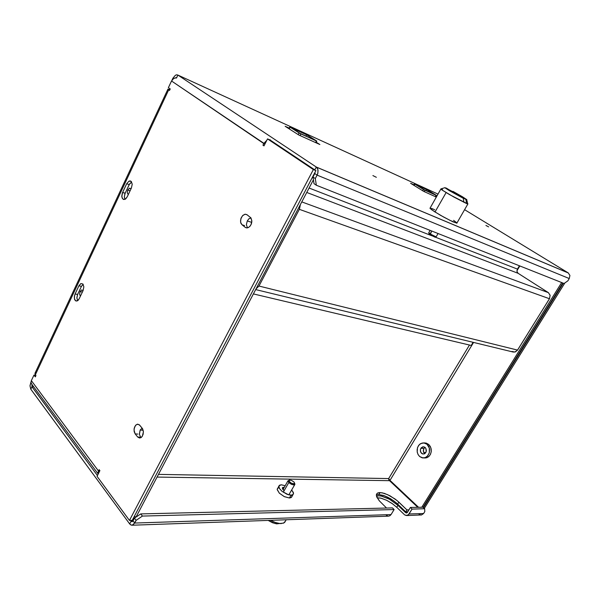 <?xml version="1.0" encoding="UTF-8"?>
<svg xmlns="http://www.w3.org/2000/svg" width="600" height="600" viewBox="0 0 600 600"><rect width="100%" height="100%" fill="white"/><g stroke="black" fill="none" stroke-linecap="round" stroke-linejoin="round"><path stroke-width="0.9" d="M80.093 291.577L81.645 289.95L83.093 290.528L81.6 289.965L80.108 291.532L82.387 292.035L80.07 291.615L79.567 294.233L80.392 296.272L79.575 294.278L80.093 291.577M127.808 190.028L129.555 188.167L131.123 188.625L129.405 188.227L127.808 190.028L130.118 190.755L127.808 190.028L127.282 192.847L128.25 194.73L127.282 192.847L127.808 190.028M388.688 479.4L389.115 479.062L388.688 479.4M131.153 181.373L132.24 184.185L131.415 187.995L132.24 184.185L131.257 181.462L130.208 180.93L128.895 181.192L126.683 183.765L128.903 181.192L131.153 181.373M82.935 284.025L83.873 286.905L83.093 290.535L83.873 286.845L82.935 284.025L80.91 283.582L78.892 285.832L80.873 283.605L82.935 284.025M131.625 181.928L129.495 184.035L124.898 193.815L124.335 196.987L124.98 199.327L124.335 196.545L125.145 193.237L122.55 192.577L121.83 196.725L122.385 198.487L123.33 199.373L125.385 199.11L127.305 196.733L125.745 198.84L123.915 199.522L122.453 198.593L121.792 196.095L122.355 193.028L126.683 183.765L122.61 192.458L125.145 193.237L129.218 184.575L126.683 183.765L129.218 184.575L131.625 181.928M77.655 294.487L76.883 297.668L77.625 300.743L76.883 297.877L77.655 294.487L75.075 293.985L74.317 296.85L74.655 299.535L75.502 300.75L76.725 301.087L78.105 300.36L79.238 298.733L77.55 300.788L75.758 300.907L74.483 298.987L74.46 295.845L75.075 293.985L77.655 294.487L81.472 286.358L77.655 294.487M83.153 284.295L81.472 286.358L78.892 285.832L75.075 293.985L78.892 285.832L81.472 286.358L83.153 284.295M139.65 425.145L137.85 424.17L135.99 424.92L134.55 427.14L134.025 430.125L135.18 433.897L134.175 431.618L134.137 428.722L135.547 425.385L137.31 424.222L139.328 424.808L142.238 428.25L143.392 431.452L143.115 434.37L141.922 436.785L139.74 438.037L141.113 437.55L142.343 436.2L143.415 431.827L142.665 428.888L139.65 425.145M137.738 437.025L139.5 438.03L137.738 437.025L140.4 437.175L137.738 437.025L135.18 433.897L137.738 437.025M247.132 214.763L244.995 214.222L242.835 215.37L241.245 217.65L240.517 220.8L240.923 223.267L242.01 224.782L240.638 222.27L240.84 218.767L242.542 215.67L245.07 214.215L246.923 214.612L250.942 217.897L251.858 220.875L251.13 224.423L249.855 226.395L248.205 227.618L246.472 227.88L245.175 227.31L246.75 227.91L248.632 227.4L250.245 225.93L251.362 223.86L251.858 221.272L250.972 217.935L247.132 214.763M31.71 384.143L30.99 382.507L31.38 380.618L31.005 382.605L31.77 384.202M176.678 77.67L173.715 78.427L171.502 81L263.76 143.542L266.79 140.31L263.835 143.392L262.928 145.192L263.97 145.898L267.51 138.885L313.373 169.575L129.48 520.395L97.02 476.317L99.885 470.647L99.135 469.643L98.025 472.178L98.183 474.007L98.46 470.978L31.38 380.618L33.983 375.053L35.348 376.875L35.925 375.638L34.935 373.447M167.925 89.205L34.965 373.38L35.318 374.827L168.697 89.873L167.917 89.137L169.86 89.707L167.917 89.145L169.515 90.442L170.212 88.957L168.375 87.69L171.502 81L173.505 78.57L176.093 77.648M269.325 139.665L270.48 139.913M35.168 373.11L36.112 372.697M140.453 437.183L140.94 437.662M255.667 289.597L513.21 352.043L515.438 351.862L517.545 350.062L258.983 286.013L255.998 288.968L258.983 286.013L299.34 209.333L549.442 298.755L550.132 295.358L548.393 292.65L550.125 295.298L549.51 298.65L517.41 350.272L514.815 352.058L511.92 351.465M300.382 204.57L299.34 209.333L549.442 298.755L517.545 350.062L258.983 286.013L299.468 209.085L300.382 204.57M517.425 269.13L516.945 271.478L517.868 273.142L548.393 292.65L301.8 201.87L548.393 292.65L518.115 273.33L306.743 192.472L518.115 273.33L516.945 271.478L517.425 269.13L435.33 237.157L517.425 269.13L519.442 265.8L517.425 269.13M377.153 494.752L378.735 494.558L379.92 492.6L377.873 492.938L376.77 493.77L376.365 495.173L376.778 497.018L379.245 500.783L386.572 508.058L379.335 500.888L376.515 496.26L376.47 494.385L377.4 493.185L379.192 492.63L382.178 492.832L387.683 494.662L395.025 498.96L398.835 502.125L397.635 504.075L393.832 500.91L387.982 497.325L383.625 495.487L378.735 494.558L384.322 495.728L390.592 498.757L396.15 502.732L405.75 511.868L407.745 511.808L405.75 511.868L406.965 509.91L408.952 509.85L406.965 509.91L405.75 511.868L397.635 504.075L398.835 502.125L406.965 509.91L397.028 500.513L389.918 495.757L384.293 493.365L380.175 492.6L378.735 494.558L376.365 495.067M291.675 497.062L289.41 497.97L291.015 497.64L291.877 496.59M281.347 484.808L285.188 485.678L281.265 484.808L278.94 485.82L279.345 488.37L282.022 491.325L288.517 494.783L291.397 495.158L293.197 494.393L293.392 492.592L291.69 489.967L293.52 493.29L293.048 494.558L291.577 495.135L287.272 494.37L281.94 491.257L279.337 488.355L278.767 486.66L279.442 485.265L281.347 484.808M423.105 457.965L419.61 456.495L422.257 457.86L425.145 457.665L427.725 455.857L429.322 452.827L429.33 448.013L427.058 444.3L428.632 446.28L429.51 448.815L429.3 452.895L427.357 456.248L425.362 457.582L423.105 457.965L427.028 457.665L429.022 456.338L430.493 454.245L431.243 451.658L431.168 448.92L430.29 446.4L428.722 444.42L430.897 447.817L431.19 451.995L430.29 454.635L428.85 456.502L426.893 457.717L424.74 458.048M284.13 490.755L282.33 488.07L282.938 487.388L284.243 487.335L283.65 487.283L282.615 489.105L283.65 487.283L282.39 487.86L283.26 489.952M140.887 437.692L139.395 434.317L140.167 430.088L139.38 434.145L140.887 437.692M423.885 448.455L423.353 451.275L424.71 453.66L423.63 452.25L423.3 450.435L423.787 448.62L424.98 447.345L423.885 448.455L420.893 448.26L423.308 446.768L424.845 447.248L425.857 448.373L426.21 451.582L424.245 453.893L422.73 453.982L421.463 453.285L420.428 451.463L420.345 449.798L421.192 447.832L422.745 446.835L424.537 447.06L425.888 448.425L426.375 450.465L425.857 452.445L424.567 453.743L422.812 454.005L420.803 452.43L420.368 449.647L420.893 448.26L423.885 448.455M247.507 227.843L246.375 224.737L247.245 220.92L246.375 224.73L247.507 227.843M278.812 486.18L277.178 489.457L279.27 493.095L284.265 496.575L289.41 497.97L284.34 496.612L279.375 493.2L277.192 489.69L277.485 488.4L278.767 487.68M291.855 495.615L291.907 496.41M425.377 443.002L428.722 444.42L426.202 443.115L423.795 442.882L427.058 444.3L424.83 443.07L422.205 442.995L419.505 444.457L417.735 447.053L417.112 449.565L417.24 452.183L418.013 454.41L419.61 456.495L418.05 454.47L417.195 451.912L417.457 447.817L418.635 445.447L420.435 443.737L423.795 442.882M389.535 480.675L388.68 478.582L389.535 480.675L157.08 477.082L389.535 480.675L417.765 507.315L389.535 480.675M142.102 428.1L140.167 430.088L142.102 428.1M250.972 217.942L248.812 218.888L247.245 220.92L248.917 218.805L250.972 217.942M388.68 478.582L389.978 480.345L388.68 478.582L158.52 474.345L388.68 478.582L469.478 345.038L388.68 478.582M372.915 175.567L376.38 177.33L372.915 175.567M485.91 225.458L488.655 226.875L485.91 225.458M568.275 272.91L569.947 275.452L569.287 278.572L569.947 275.452L568.283 272.91L464.595 209.715L568.275 272.91L316.267 167.017L317.865 169.29L317.925 172.988L317.123 175.155L314.79 173.587L315.173 171.953L314.79 173.587L317.123 175.155L569.287 278.572L567.885 280.822L569.287 278.572L317.123 175.155L315.308 178.605L312.983 177.023L314.79 173.587L312.983 177.023L315.308 178.605L317.678 173.873L318.097 170.528L317.415 168.255L316.267 167.017L314.767 169.875L316.267 167.017L568.275 272.91M177.877 75.105L176.722 74.79L175.32 75.262L172.942 78.157L175.32 75.262L176.49 74.812L177.877 75.105L316.267 167.017L177.877 75.105L438.037 194.07L177.877 75.105L176.475 78.09L177.877 75.105M436.14 236.858L430.11 233.94L436.14 236.858M435.082 237.225L430.147 234.765L435.045 237.233L436.072 236.947L438.053 233.52M430.485 208.08L430.035 208.365L431.692 209.767L440.415 215.22L450.135 220.455L456.803 223.208L467.88 204.038L449.722 194.708L441.78 189.803L440.857 188.895L442.493 189.435M445.043 187.688L440.827 188.91L441.87 189.877L453.795 197.01L466.553 203.572L463.853 201.945L466.553 203.572L465.908 199.522L448.478 189.42L462.495 196.808L452.97 191.438L465.908 199.522L466.717 199.553L462.495 196.808L466.905 199.755L465.908 199.522L466.553 203.572L467.925 204.038L467.678 203.58M440.88 189.067L429.967 208.245L434.25 211.493L443.798 217.125L452.97 221.812L456.967 223.155M456.855 222.84L453.592 220.343M434.737 209.798L431.475 208.388M446.16 188.032L445.23 187.942L449.092 190.477L463.275 198.285L449.34 190.62L445.327 188.025L446.16 188.032L463.275 198.285L446.16 188.032M463.912 202.35L463.275 198.285L463.912 202.35M428.79 232.755L430.11 233.94L428.73 232.8L430.147 230.377M428.842 232.987L429.082 233.955L430.147 234.765L429.03 233.88M429.03 233.805L430.11 234.135M433.957 236.25L435.097 237.218M289.478 480.022L287.993 480.893L289.29 482.91L291.54 484.357L293.752 484.942L294.892 484.395L294.638 483.285L294.502 484.815L292.095 484.59L289.215 482.85L287.993 480.96L289.237 480.112L289.237 481.44L291.127 483.09L293.52 483.945L294.638 483.322L293.918 481.987L294.63 483.18L294.285 483.84L291.353 483.217L289.17 481.327L289.32 480.075L291.45 480.345L293.918 481.987L291.532 480.375L289.23 480.12M279.623 523.5L283.545 523.118L285.502 521.01L283.875 522.967L280.23 523.553L275.888 522.69L270.525 520.32L275.228 522.465L279.623 523.5L276.705 523.882L272.587 522.743L268.192 520.403L274.98 523.537L279.623 523.5M281.362 523.56L279.57 523.507L281.362 523.56M134.678 523.088L132.278 525.173L130.958 525.015L129.66 523.92L131.385 525.158L133.208 524.798L136.132 520.327L142.433 516.075L394.125 509.528L391.02 514.59L134.678 523.088L133.028 520.852L132.015 521.67L131.093 521.175L132.863 521.123L131.093 521.175L129.66 523.92L30.75 389.115L30 385.853L30.99 382.08L30.008 385.658L30.832 389.228L31.98 386.768L31.95 384.217L31.957 386.737L97.425 475.515L31.98 386.768L33.803 386.947L31.98 386.768L30.832 389.228L129.66 523.92L131.093 521.175L130.5 520.365L131.453 521.52L132.458 521.513L134.475 518.1L140.767 513.862L392.46 507.915L394.125 509.528L142.433 516.075L140.767 513.862L392.46 507.915L394.125 509.528L391.02 514.59L134.678 523.088L133.028 520.852L134.475 518.1L136.132 520.327L134.678 523.088M388.44 516.158L389.805 515.798L391.02 514.59L389.88 515.752L388.433 516.158M396.757 507.27L391.897 503.34L386.543 500.228L381.218 498.225L377.138 497.798L380.647 498.09L386.565 500.235L392.737 503.933L396.757 507.27L397.95 505.32L389.033 498.938L381.442 496.05L378.3 495.832L376.553 496.373L378.435 495.825L381.075 495.982L389.647 499.275L397.95 505.32L396.757 507.27L404.377 514.62L396.757 507.27M419.033 514.125L420.825 514.987M421.32 514.995L423.63 513.51L409.013 513.99L407.265 515.408L404.888 515.033L406.65 515.52L408.285 514.845L412.065 509.062L424.627 508.74L424.83 511.582L423.63 513.51L424.83 511.582L424.627 508.74L412.065 509.062L410.415 507.487L422.985 507.195L424.627 508.74L422.985 507.195L410.415 507.487L412.065 509.062L409.013 513.99L423.63 513.51L421.515 514.98L406.68 515.513M407.37 512.415L406.545 512.993L405.585 512.655L406.5 513L407.257 512.58L410.415 507.487L407.37 512.415M386.325 515.227L388.155 516.143M435.87 195.09L436.283 195.382L435.293 196.635L436.043 195.308L423.457 189.458L422.715 190.785L423.457 189.458L414.457 183.877L426.158 189.203L436.043 195.195L424.388 189.983L414.615 183.922L426.525 189.398L435.87 195.09M316.455 140.85L316.8 141.127L316.395 140.985L315.555 142.583L316.395 140.985L299.017 132.938L298.163 134.61L299.017 132.938L289.785 126.99L306.457 134.58L316.455 140.85L300.082 133.545L290.183 127.125L306.248 134.475L316.455 140.85M31.89 384.36L98.183 474.007M123.765 199.507L123.352 199.38M246.48 227.88L245.678 227.632M291.442 497.347L293.048 494.558M282.345 487.987L282.57 487.605M377.093 493.418L376.44 494.49M568.365 272.97L316.373 167.093M467.79 204.022L466.71 199.808M294.93 484.103L294.638 483.263M288.855 494.873L294.712 484.673M286.222 519.765L284.715 522.375M282.952 489.6L288.015 480.728M132.067 525.202L388.658 516.15M413.707 185.235L414.457 183.892M435.51 196.733L436.275 195.39M288.923 128.692L289.785 127.012M315.938 142.755L316.785 141.127M389.287 479.265L388.882 479.925L389.287 479.265M423.472 507.66L563.317 283.2L423.472 507.66M424.305 508.44L564.923 282.907L424.305 508.44M425.243 453.248L423.428 451.65L425.243 453.248M270.022 139.965L315.87 170.618L132.24 520.312L315.87 170.618L270.022 139.965L267.51 138.885L263.97 145.898L262.928 145.192L263.76 143.542L264.907 144.03L171.502 81L168.375 87.69L170.212 88.957L169.515 90.442L168.697 89.873L169.597 90.27L168.697 89.873L35.318 374.827L35.925 375.638L35.348 376.875L33.983 375.053L35.633 375.24L33.983 375.053L31.38 380.618L98.46 470.978L99.135 469.643L99.885 470.647L97.02 476.317L129.48 520.395L132.24 520.312L129.48 520.395L313.373 169.575L315.87 170.618L313.373 169.575L267.51 138.885L270.022 139.965M127.305 196.733L131.415 187.995L127.305 196.733M79.238 298.733L83.093 290.535L79.238 298.733M242.01 224.782L245.175 227.31L247.08 227.903L245.175 227.31L242.01 224.782L244.583 225.593L242.01 224.782M264.082 145.672L262.928 145.192L264.082 145.672M99.705 471L98.46 470.978L99.705 471M135.18 433.897L137.887 434.062L135.18 433.897M253.403 293.91L471.202 345.442L253.403 293.91M473.107 342.308L471.202 345.442L473.107 342.308M309.09 188.002L431.925 235.83L309.09 188.002M291.022 495.165L289.41 497.97L291.022 495.165M428.722 444.42L427.058 444.3L428.722 444.42M140.167 430.088L143.205 430.29L140.167 430.088M247.245 220.92L251.752 222.368L247.245 220.92M314.64 173.873L314.288 173.64L314.64 173.873M519.855 265.965L516.908 270.825L519.855 265.965M473.543 342.413L389.978 480.345L418.56 507.3L389.978 480.345L473.543 342.413M421.815 507.225L561.653 282.54L421.815 507.225M313.928 174.33L314.272 174.562L313.928 174.33M313.418 179.782L136.222 516.757L134.078 516.81L136.222 516.757L313.418 179.782M133.493 517.92L134.123 518.768L133.493 517.92M313.725 174.705L314.115 174.87L313.725 174.705M423.09 507.3L562.793 282.99L423.09 507.3M316.222 142.215L319.853 144.525L298.808 135.023L285.188 126.3L289.215 128.13L285.188 126.3L298.808 135.023L319.853 144.525L316.222 142.215M435.728 196.343L436.493 196.808L435.728 196.343M436.32 197.1L423.772 191.438L410.603 183.322L413.933 184.837L410.603 183.322L423.772 191.438L436.32 197.1M316.335 185.243L315.308 178.605L316.335 185.243L564.082 283.5L316.335 185.243L314.025 183.653L312.983 177.023L314.025 183.653L316.335 185.243M567.885 280.822L564.082 283.5L567.885 280.822M172.942 78.157L173.528 78.555L172.942 78.157L172.072 80.025L172.942 78.157M430.11 233.94L430.147 234.765L431.775 231.03L430.11 233.94M446.092 192.57L435.037 211.995L446.092 192.57M289.642 481.935L288.855 482.49L283.267 492.255L288.855 482.49L289.642 481.935M407.228 512.61L405.585 512.655L397.95 505.32L405.585 512.655L407.228 512.61M136.132 520.327L134.475 518.1L140.767 513.862L142.433 516.075L136.132 520.327M414.112 185.483L414.847 184.163L414.112 185.483M424.245 191.648L425.01 190.297L424.245 191.648M415.553 184.485L424.155 189.773L435.195 194.782L426.638 189.54L415.553 184.485L426.638 189.54L435.195 194.782L424.155 189.773L415.553 184.485M426.03 190.62L426.638 189.54L426.03 190.62M289.26 128.91L290.108 127.252L289.26 128.91M300.045 135.585L300.885 133.942L300.045 135.585M291.09 127.703L300.007 133.38L315.51 140.422L306.615 134.782L291.09 127.703L306.615 134.782L315.51 140.422L300.007 133.38L291.09 127.703M305.94 136.08L306.615 134.782L305.94 136.08"/></g></svg>
